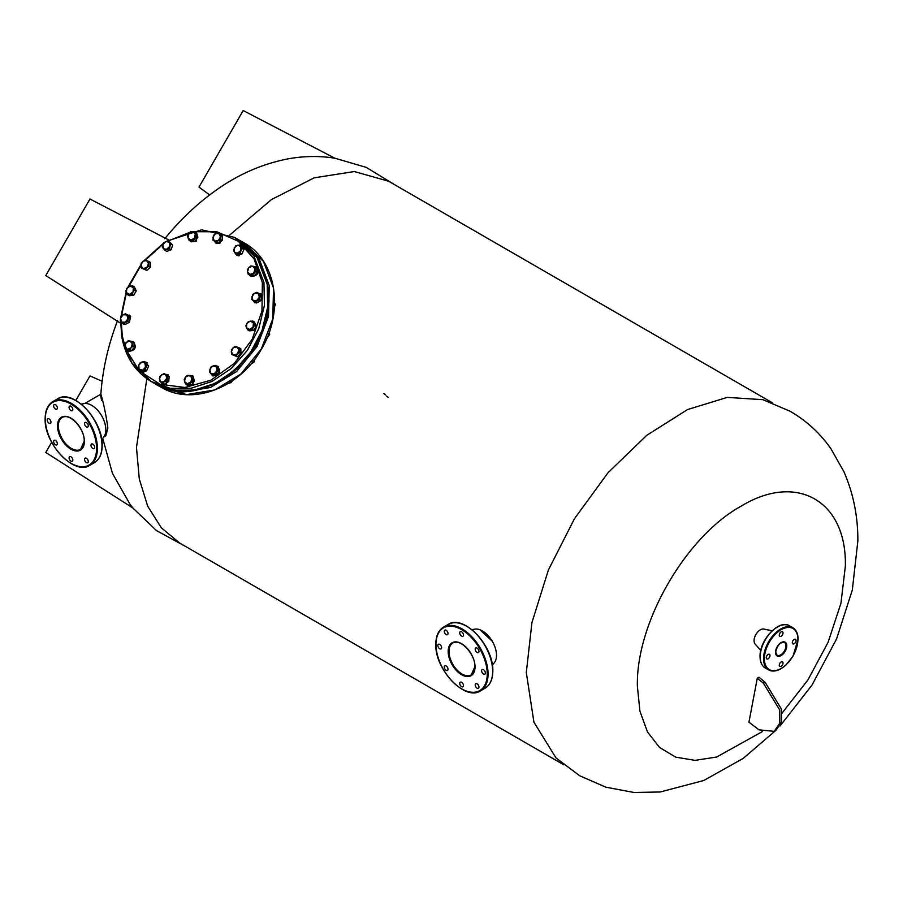 <?xml version="1.0" encoding="UTF-8"?>
<svg xmlns="http://www.w3.org/2000/svg" width="903" height="903" viewBox="0 0 903 903"><rect width="100%" height="100%" fill="white"/><g stroke="black" fill="none" stroke-linecap="round" stroke-linejoin="round"><path stroke-width="1.35" d="M481.604 670.771A2.653 1.535 -120 0 0 482.766 673.435A2.653 1.535 -120 0 0 484.809 674.146A2.653 1.535 -120 0 0 485.351 672.927A2.653 1.535 -120 0 0 484.2 670.263A2.653 1.535 -120 0 0 482.157 669.552A2.653 1.535 -120 0 0 481.604 670.771M475.204 684.925A2.653 1.535 -120 0 0 476.355 687.601A2.653 1.535 -120 0 0 478.398 688.312A2.653 1.535 -120 0 0 478.951 687.093A2.653 1.535 -120 0 0 477.789 684.429A2.653 1.535 -120 0 0 475.746 683.718A2.653 1.535 -120 0 0 475.204 684.925M459.729 683.402A2.653 1.535 -120 0 0 460.891 686.066A2.653 1.535 -120 0 0 462.934 686.777A2.653 1.535 -120 0 0 463.476 685.558A2.653 1.535 -120 0 0 462.325 682.894A2.653 1.535 -120 0 0 460.282 682.183A2.653 1.535 -120 0 0 459.729 683.402M444.265 667.069A2.653 1.535 -120 0 0 445.416 669.733A2.653 1.535 -120 0 0 447.459 670.444A2.653 1.535 -120 0 0 448.012 669.236A2.653 1.535 -120 0 0 446.85 666.561A2.653 1.535 -120 0 0 444.807 665.85A2.653 1.535 -120 0 0 444.265 667.069M437.853 645.51A2.653 1.535 -120 0 0 439.005 648.173A2.653 1.535 -120 0 0 441.059 648.885A2.653 1.535 -120 0 0 441.601 647.665A2.653 1.535 -120 0 0 440.45 645.002A2.653 1.535 -120 0 0 438.406 644.29A2.653 1.535 -120 0 0 437.853 645.51M444.265 631.344A2.653 1.535 -120 0 0 445.416 634.008A2.653 1.535 -120 0 0 447.459 634.719A2.653 1.535 -120 0 0 448.012 633.511A2.653 1.535 -120 0 0 446.85 630.836A2.653 1.535 -120 0 0 444.807 630.125A2.653 1.535 -120 0 0 444.265 631.344M475.204 649.201A2.653 1.535 -120 0 0 476.355 651.876A2.653 1.535 -120 0 0 478.398 652.587A2.653 1.535 -120 0 0 478.951 651.368A2.653 1.535 -120 0 0 477.789 648.704A2.653 1.535 -120 0 0 475.746 647.993A2.653 1.535 -120 0 0 475.204 649.201M459.729 632.879A2.653 1.535 -120 0 0 460.891 635.543A2.653 1.535 -120 0 0 462.934 636.254A2.653 1.535 -120 0 0 463.476 635.035A2.653 1.535 -120 0 0 462.325 632.371A2.653 1.535 -120 0 0 460.282 631.66A2.653 1.535 -120 0 0 459.729 632.879M471.885 629.662L474.752 629.154A19.889 11.479 60 0 1 489.133 636.773A19.889 11.479 60 0 1 496.503 655.307A19.889 11.479 60 0 1 494.212 662.87L492.338 665.093M90.955 445.224A2.653 1.535 -120 0 0 92.106 447.888A2.653 1.535 -120 0 0 94.149 448.599A2.653 1.535 -120 0 0 94.702 447.391A2.653 1.535 -120 0 0 93.54 444.716A2.653 1.535 -120 0 0 91.496 444.005A2.653 1.535 -120 0 0 90.955 445.224M84.543 459.39A2.653 1.535 -120 0 0 85.706 462.054A2.653 1.535 -120 0 0 87.749 462.765A2.653 1.535 -120 0 0 88.291 461.546A2.653 1.535 -120 0 0 87.139 458.882A2.653 1.535 -120 0 0 85.096 458.171A2.653 1.535 -120 0 0 84.543 459.39M69.079 457.855A2.653 1.535 -120 0 0 70.231 460.519A2.653 1.535 -120 0 0 72.274 461.23A2.653 1.535 -120 0 0 72.827 460.022A2.653 1.535 -120 0 0 71.664 457.347A2.653 1.535 -120 0 0 69.621 456.636A2.653 1.535 -120 0 0 69.079 457.855M53.604 441.522A2.653 1.535 -120 0 0 54.767 444.197A2.653 1.535 -120 0 0 56.81 444.908A2.653 1.535 -120 0 0 57.352 443.689A2.653 1.535 -120 0 0 56.2 441.025A2.653 1.535 -120 0 0 54.157 440.314A2.653 1.535 -120 0 0 53.604 441.522M47.193 419.963A2.653 1.535 -120 0 0 48.356 422.627A2.653 1.535 -120 0 0 50.399 423.338A2.653 1.535 -120 0 0 50.952 422.13A2.653 1.535 -120 0 0 49.789 419.455A2.653 1.535 -120 0 0 47.746 418.744A2.653 1.535 -120 0 0 47.193 419.963M53.604 405.797A2.653 1.535 -120 0 0 54.767 408.472A2.653 1.535 -120 0 0 56.81 409.183A2.653 1.535 -120 0 0 57.352 407.964A2.653 1.535 -120 0 0 56.2 405.3A2.653 1.535 -120 0 0 54.157 404.589A2.653 1.535 -120 0 0 53.604 405.797M84.543 423.665A2.653 1.535 -120 0 0 85.706 426.329A2.653 1.535 -120 0 0 87.749 427.04A2.653 1.535 -120 0 0 88.291 425.832A2.653 1.535 -120 0 0 87.139 423.157A2.653 1.535 -120 0 0 85.096 422.446A2.653 1.535 -120 0 0 84.543 423.665M69.079 407.332A2.653 1.535 -120 0 0 70.231 409.996A2.653 1.535 -120 0 0 72.274 410.707A2.653 1.535 -120 0 0 72.827 409.499A2.653 1.535 -120 0 0 71.664 406.824A2.653 1.535 -120 0 0 69.621 406.113A2.653 1.535 -120 0 0 69.079 407.332M81.225 404.115L84.092 403.607A19.889 11.479 60 0 1 98.483 411.226A19.889 11.479 60 0 1 105.843 429.772A19.889 11.479 60 0 1 103.563 437.323L101.689 439.558M770.011 655.522A2.653 1.535 120 0 0 769.458 654.303A2.653 1.535 120 0 0 767.415 655.014A2.653 1.535 120 0 0 766.263 657.677A2.653 1.535 120 0 0 766.805 658.897A2.653 1.535 120 0 0 768.848 658.185A2.653 1.535 120 0 0 770.011 655.522M783.025 632.958A2.653 1.535 120 0 0 782.483 631.75A2.653 1.535 120 0 0 780.44 632.461A2.653 1.535 120 0 0 779.278 635.125A2.653 1.535 120 0 0 779.831 636.344A2.653 1.535 120 0 0 781.874 635.633A2.653 1.535 120 0 0 783.025 632.958M796.051 640.475A2.653 1.535 120 0 0 795.498 639.268A2.653 1.535 120 0 0 793.455 639.979A2.653 1.535 120 0 0 792.303 642.643A2.653 1.535 120 0 0 792.845 643.862A2.653 1.535 120 0 0 794.9 643.15A2.653 1.535 120 0 0 796.051 640.475M783.025 663.039A2.653 1.535 120 0 0 782.483 661.82A2.653 1.535 120 0 0 780.44 662.531A2.653 1.535 120 0 0 779.278 665.195A2.653 1.535 120 0 0 779.831 666.414A2.653 1.535 120 0 0 781.874 665.703A2.653 1.535 120 0 0 783.025 663.039M760.789 650.386L755.156 644.099A8.838 5.102 -60 0 1 754.073 640.656A8.838 5.102 -60 0 1 757.403 632.36A8.838 5.102 -60 0 1 763.848 629.052L772.099 630.791M167.032 249.454L169.55 248.822L169.978 246.226L165.204 250.47L166.807 251.395L171.152 249.747L172.687 244.95L171.073 244.013L169.978 246.226L169.324 242.241L165.734 241.496L162.8 244.724L163.443 248.697L167.032 249.454M169.55 248.822L171.152 249.747M171.073 244.013L168.251 240.864L163.906 242.512L162.382 247.32L165.204 250.47M172.687 244.95L168.251 240.864M254.973 302.053L256.576 302.979L260.786 300.744L259.184 299.819L254.973 302.053L251.734 299.412L252.705 294.536L254.465 293.227L251.869 296.782L253.009 300.541L256.734 300.733L259.33 297.177L258.202 293.43L254.465 293.227L256.915 292.301L260.166 294.942L259.184 299.819M260.786 300.744L261.768 295.868L260.166 294.942M261.768 295.868L256.915 292.301M184.528 381.506L185.521 383.877L187.339 383.798L184.528 381.506L184.223 379.542L185.375 377.285L184.528 381.506M185.521 383.877L187.135 384.802L191.436 385.039L187.339 383.798L190.984 381.856L191.831 377.635L189.032 375.355L185.375 377.285L187.214 375.434L191.526 375.671L192.824 380.005L189.833 384.114M191.436 385.039L194.438 380.931L192.824 380.005M194.438 380.931L193.129 376.596L191.526 375.671M255.052 302.945L261.983 294.852L260.493 293.52M257.965 292.911L261.543 294.592L254.827 302.821L253.066 300.586M128.79 316.445L127.82 321.321L129.422 322.247L125.201 324.482L121.634 322.032L120.359 320.915L120.505 318.285L121.329 316.039L123.101 314.729L120.505 318.285L121.634 322.032L125.37 322.236L127.966 318.68L126.826 314.921L125.551 313.804L123.101 314.729L126.826 314.921L130.393 317.371L125.551 313.804M129.422 322.247L130.393 317.371M123.598 323.556L127.82 321.321M269.275 332.112L269.704 334.449L266.712 338.557M268.033 333.489L269.704 334.449M139.875 370.174L141.466 371.98L143.148 372.465L146.918 362.532L145.27 362.047M141.692 372.092L143.588 372.725L147.133 362.667M188.005 237.828L188.998 240.187L190.815 240.108L188.005 237.828L187.689 235.852L188.851 233.606L188.005 237.828M188.998 240.187L190.601 241.124L194.913 241.349L190.815 240.108L194.461 238.178L195.308 233.956L192.497 231.665L188.851 233.606L190.691 231.744L194.992 231.981L196.301 236.315L193.31 240.424M194.913 241.349L197.904 237.241L196.301 236.315M197.904 237.241L196.594 232.906L194.992 231.981M246.463 327.699L247.727 329.9L249.589 329.505L246.463 327.699L245.887 325.893L246.812 323.488L246.463 327.699M252.129 329.493L249.589 329.505L253.066 327.089L253.416 322.879L250.289 321.084L246.812 323.488L248.438 321.479L252.829 321.073L254.68 325.08L252.129 329.493L253.732 330.43L256.283 326.006L254.68 325.08M247.727 329.9L249.341 330.825L253.732 330.43M256.283 326.006L254.432 321.999L252.829 321.073M231.315 351.831L231.744 354.405L233.358 354.958L231.315 351.831L231.574 349.642L233.098 347.802L231.315 351.831M235.649 355.895L233.358 354.958L237.173 354.055L238.956 350.037L236.913 346.899L233.098 347.802L235.311 346.357L239.216 347.847L239.385 352.61L235.649 355.895L237.252 356.82L240.988 353.536L239.385 352.61M231.744 354.405L237.252 356.82M240.988 353.536L240.819 348.772L239.216 347.847M479.877 629.741L492.225 641.164M775.733 730.459L743.259 758.351L703.776 780.497L660.228 791.976L633.872 792.462L605.879 787.19L579.703 775.767L556.045 757.989L533.933 722.219L526.302 672.509L531.935 622.607L548.403 569.996L574.455 518.706L608.103 472.641L646.774 435.314L687.533 409.567L727.254 397.388L762.911 399.679L790.148 411.271C806.526 420.798 820.127 433.293 830.941 448.757L843.842 471.547C853.346 493.354 858.008 516.516 857.85 541.032L852.319 590.02L836.607 638.85L812 685.084L780.045 725.978M772.72 402.986L388.64 181.243L354.337 171.547L314.154 177.835L271.453 199.574L229.825 234.938M146.839 378.684L136.466 447.448L139.31 479.087L147.708 506.233L161.366 527.837L179.731 543.075L563.811 764.818M101.565 400.289C97.953 382.488 105.064 405.978 107.863 428.078L105.843 435.754L103.924 436.86M209.677 194.924L198.999 187.09L243.189 110.538L334.945 158.273L330.791 157.585C316.242 155.801 301.76 156.275 287.357 158.996C261.498 164.143 237.376 174.81 214.993 191.007C196.572 204.247 179.832 220.163 164.775 238.753M762.448 731.532L716.689 757.019L695.062 760.371L675.704 757.143L659.562 747.492L647.44 731.893L639.911 711.101L637.371 686.156C635.938 622.81 685.795 536.45 741.363 506.019C796.943 472.28 846.8 501.063 845.366 566.068L840.953 603.227L828.085 642.326L807.858 680.061L781.987 713.201M102.705 438.339L112.446 473.353L130.325 504.811L132.989 508.05L45.771 452.471L51.663 442.267M120.652 323.263L45.771 275.55L89.973 198.999L168.737 239.972M102.095 381.247L89.973 375.919L75.818 400.447M127.244 349.314L129.66 349.946L131.014 347.892L127.244 349.314L125.517 349.077L131.262 350.872L134.66 347.147L133.057 346.221L131.014 347.892L132.335 343.727L129.897 340.995L126.127 342.429L124.806 346.583L127.244 349.314M129.66 349.946L131.262 350.872M133.057 346.221L132.301 341.627L128.17 340.758L124.772 344.483L125.517 349.077M134.66 347.147L133.915 342.553L132.301 341.627M132.086 294.378L127.695 294.784L129.298 295.71L133.689 295.304L132.086 294.378L133.023 291.974L129.547 294.378L126.431 292.583L127.695 294.784M133.689 295.304L136.24 290.89L134.637 289.965L133.023 291.974L133.373 287.764L130.246 285.958L126.781 288.373L126.431 292.583L125.844 290.777L128.395 286.364L130.246 285.958L132.786 285.958L134.637 289.965M136.24 290.89L134.389 286.883L132.786 285.958M214.451 241.067L216.596 242.309L218.255 240.717L214.451 241.067L212.995 240.221L218.199 243.234L222.206 240.446L220.603 239.521L218.255 240.717L220.467 236.891L218.865 233.425L215.061 233.775L212.848 237.591L214.451 241.067M216.596 242.309L218.199 243.234M220.603 239.521L221.009 234.656L217.409 232.579L213.401 235.356L212.995 240.221M222.206 240.446L222.612 235.581L221.009 234.656M220.953 234.622L220.027 234.091M219.011 233.505L217.928 232.884M124.738 346.075L122.266 335.668L121.25 321.716M121.521 315.858L126.465 292.662M128.982 286.172L140.891 265.606M145.327 260.098L162.946 244.307M168.319 240.898L190.149 232.195M192.655 231.676L216.934 231.8L238.245 241.236L254.014 258.868L262.355 282.549L261.972 310.982L252.23 339.167L234.43 363.311L210.963 380.174L184.991 387.477L160 384.238L139.355 370.907L125.833 349.258M164.775 381.687L167.123 380.502L166.987 377.872L163.116 383.278L164.718 384.204L168.726 381.427L169.132 376.562L167.529 375.637L166.987 377.872L165.384 374.395L161.581 374.745L159.368 378.571L160.971 382.037L164.775 381.687M167.123 380.502L168.726 381.427M167.529 375.637L163.928 373.549L159.91 376.337L159.515 381.201L164.718 384.204M167.473 375.603L166.547 375.061M163.116 383.278L159.515 381.201M212.894 375.953L219.689 373.594L218.334 366.528M216.201 365.896L218.12 366.392L219.248 373.345L212.668 375.84L210.952 373.695M247.501 271.735L248.212 274.23L249.939 274.467L247.501 271.735L247.467 269.636L248.822 267.57L247.501 271.735M248.212 274.23L253.957 276.025L249.939 274.467L253.709 273.033L255.041 268.88L252.592 266.148L248.822 267.57L250.865 265.911L255.007 266.78L255.752 271.374L252.355 275.099M253.957 276.025L257.355 272.3L255.752 271.374M257.355 272.3L256.61 267.706L255.007 266.78M763.419 683.221L779.605 709.826L779.831 723.145L774.187 731.351L758.96 729.85L748.948 722.174L757.29 678.187L763.419 683.221L765.089 682.262L758.96 677.227L757.29 678.187M774.187 731.351L775.858 730.392L781.501 722.186L781.276 708.866L765.089 682.262M237.737 253.461L240.288 253.133L240.977 250.616L235.875 254.172L237.478 255.097L241.891 254.07L243.945 249.42L242.343 248.494L240.977 250.616L240.83 246.485L237.444 245.198L234.204 248.043L234.362 252.174L237.737 253.461M240.288 253.133L241.891 254.07M242.343 248.494L239.995 244.882L235.581 245.909L233.527 250.56L235.875 254.172M243.945 249.42L241.598 245.808L239.995 244.882M187.632 385.536L193.084 384.813L193.073 376.111M190.499 375.501L192.858 375.975L192.644 384.565L187.406 385.423L186.153 384.238M273.744 303.295L275.415 304.255L274.343 302.877M273.88 309.063L275.415 304.255M258.563 259.974L266.712 279.129L269.049 301.083L265.369 323.974L256 345.883L241.711 364.959L223.73 379.587L203.547 388.538L182.88 391.055M216.11 243.212L219.847 243.539L221.551 233.787M218.549 233.234L221.337 233.651L219.406 243.279L215.885 243.088L214.135 240.887M142.922 268.563L145.214 269.5L146.737 267.66L142.922 268.563L141.308 268.01L146.817 270.426L150.553 267.141L148.95 266.216L146.737 267.66L148.521 263.631L146.478 260.504L142.663 261.407L140.879 265.426L142.922 268.563M145.214 269.5L146.817 270.426M148.95 266.216L148.781 261.452L144.875 259.962L141.139 263.247L141.308 268.01M150.553 267.141L150.383 262.378L148.781 261.452M146.997 365.297L144.943 369.948L146.546 370.873L142.132 371.901L139.006 368.977L138.17 367.363L138.859 364.846L140.236 362.724L142.098 362.001L138.859 364.846L139.006 368.977L142.392 370.264L145.631 367.419L144.638 361.685L142.098 362.001L145.473 363.288L148.6 366.223L146.252 362.611L144.638 361.685M146.546 370.873L148.6 366.223M140.529 370.975L144.943 369.948M229.588 381.563L231.27 382.533L228.278 383.448M231.27 382.533L232.635 380.4M250.932 276.408L250.932 276.408C257.716 276.126 259.533 272.977 256.384 266.961L255.944 266.712C259.093 272.729 257.276 275.878 250.492 276.149L249.104 274.738M253.224 266.295L256.384 266.961M130.517 341.142L133.689 341.819C136.838 347.836 135.021 350.985 128.237 351.256L126.397 349.585M133.689 341.819L133.238 341.56C136.398 347.576 134.581 350.725 127.786 350.996L128.237 351.256M191.097 241.857L196.561 241.135L196.549 232.432M193.976 231.823L196.323 232.297L196.12 240.875L190.872 241.733L189.63 240.559M212.261 374.993L213.864 375.919L218.221 374.271L216.618 373.345L212.261 374.993L209.44 371.833L210.975 367.036L212.803 366.008L209.868 369.237L210.512 373.221L214.101 373.966L217.036 370.738L216.393 366.765L212.803 366.008L215.32 365.388L218.142 368.537L216.618 373.345M218.221 374.271L219.745 369.462L218.142 368.537M219.745 369.462L215.32 365.388M254.77 359.202L254.206 361.934L250.187 364.722M252.524 360.974L254.206 361.934M388.166 397.331L386.529 396.022L388.166 397.331M121.702 322.089L123.451 324.324L130.179 316.095L126.589 314.402M123.677 324.448L130.619 316.355L129.118 315.023M385.57 394.972L383.922 393.663L385.57 394.972M160.655 381.856L162.405 384.068L165.926 384.249L167.845 374.621L165.068 374.214M162.63 384.181L166.366 384.509L168.071 374.756M237.037 255.289L238.934 255.921L242.478 245.864M240.627 245.244L242.264 245.729L238.494 255.662L236.812 255.177L235.22 253.371M487.236 674.01A36.244 20.927 -120 0 0 461.602 629.628A36.244 20.927 -120 0 0 435.98 644.426A36.244 20.927 -120 0 0 461.602 688.808A36.244 20.927 -120 0 0 487.236 674.01M435.98 643.941A36.831 21.266 60 0 1 443.61 627.077A36.831 21.266 60 0 1 471.987 636.942A36.831 21.266 60 0 1 488.06 674.01A36.831 21.266 60 0 1 480.441 690.874A36.831 21.266 60 0 1 461.817 688.933M466.817 626.377A36.244 20.927 60 0 1 492.643 670.884M492.643 671.369A36.831 21.266 -120 0 0 476.57 634.301A36.831 21.266 -120 0 0 448.193 624.436C463.566 613.803 493.952 646.13 492.824 671.121C492.733 679.361 490.137 685.061 485.024 688.233A36.831 21.266 -120 0 0 492.643 671.369M461.817 643.828A18.421 10.633 -120 0 0 452.809 643.026A18.421 10.633 -120 0 0 448.994 651.458A18.421 10.633 -120 0 0 457.042 669.992A18.421 10.633 -120 0 0 471.231 674.925A18.421 10.633 -120 0 0 475.034 666.967A19.008 10.971 60 0 1 461.602 674.733A19.008 10.971 60 0 1 448.17 651.458A19.008 10.971 60 0 1 461.602 643.704A19.008 10.971 60 0 1 475.046 666.978M96.576 448.475A36.244 20.927 -120 0 0 70.953 404.081A36.244 20.927 -120 0 0 45.319 418.879A36.244 20.927 -120 0 0 70.953 463.262A36.244 20.927 -120 0 0 96.576 448.475M45.319 418.394A36.831 21.266 60 0 1 52.95 401.542A36.831 21.266 60 0 1 81.338 411.407A36.831 21.266 60 0 1 97.411 448.475A36.831 21.266 60 0 1 89.781 465.327A36.831 21.266 60 0 1 71.156 463.386M76.157 400.842A36.244 20.927 60 0 1 101.994 445.348M101.994 445.822A36.831 21.266 -120 0 0 85.92 408.754A36.831 21.266 -120 0 0 57.532 398.889C72.917 388.256 103.292 420.595 102.163 445.585C102.084 453.814 99.477 459.514 94.363 462.686A36.831 21.266 -120 0 0 101.994 445.822M71.156 418.281A18.421 10.633 -120 0 0 62.16 417.491A18.421 10.633 -120 0 0 58.345 425.911A18.421 10.633 -120 0 0 66.382 444.445A18.421 10.633 -120 0 0 80.57 449.378A18.421 10.633 -120 0 0 84.385 441.432A19.008 10.971 60 0 1 70.953 449.197A19.008 10.971 60 0 1 57.51 425.911A19.008 10.971 60 0 1 70.953 418.157A19.008 10.971 60 0 1 84.385 441.432M764.378 658.761A23.715 13.692 120 0 0 781.151 668.446A23.715 13.692 120 0 0 797.925 639.392A23.715 13.692 120 0 0 781.151 629.718A23.715 13.692 120 0 0 764.378 658.761M780.948 668.57A24.313 14.03 -60 0 1 768.588 669.891A24.313 14.03 -60 0 1 763.554 658.761A24.313 14.03 -60 0 1 774.164 634.301A24.313 14.03 -60 0 1 792.89 627.788A24.313 14.03 -60 0 1 797.925 638.918M760.213 656.842A24.313 14.03 120 0 0 765.247 667.972C761.827 665.838 760.089 662.046 760.044 656.594C759.321 640.137 779.255 618.826 789.561 625.858A24.313 14.03 120 0 0 770.823 632.371A24.313 14.03 120 0 0 760.213 656.842M775.542 652.316A7.371 4.255 120 0 0 777.054 655.217A7.371 4.255 120 0 0 782.732 653.241A7.371 4.255 120 0 0 785.949 645.837A7.371 4.255 120 0 0 784.425 642.462A7.371 4.255 120 0 0 780.937 642.71M786.784 645.837A7.958 4.594 -60 0 1 781.151 655.578A7.958 4.594 -60 0 1 775.53 652.327A7.958 4.594 -60 0 1 781.151 642.586A7.958 4.594 -60 0 1 786.784 645.837M760.213 656.357A23.715 13.692 -60 0 1 777.19 627.19M166.694 241.191L201.606 229.813L234.52 237.365L253.867 255.854L263.947 282.504L264.421 305.44L258.743 328.715L247.388 350.33L231.349 368.435L211.991 381.45L190.996 388.267L170.159 388.301L151.275 381.54L131.917 363.051L121.849 336.39M234.52 237.365L237.76 239.239L257.118 257.727L267.186 284.377L267.66 307.313L261.983 330.588L250.639 352.204L234.588 370.309L215.23 383.324L194.235 390.141L173.399 390.164L154.515 383.414L151.275 381.54C135.19 371.844 125.325 356.73 121.691 336.198L120.675 321.208M244.103 242.896C276.262 260.166 284.501 311.05 261.475 349.043C240.085 387.974 191.91 406.294 160.858 387.071L186.549 394.588L214.666 389.983L240.932 373.966L261.339 348.964L272.785 318.793L273.53 288.034L263.45 261.385L244.103 242.896L238.787 239.848L259.184 258.924L269.252 285.574L268.507 316.321L257.062 346.504L236.654 371.494L210.399 387.522L182.282 392.116L155.564 383.989M448.193 624.436L443.61 627.077C438.486 630.249 435.889 635.949 435.81 644.178C434.67 669.168 465.056 701.507 480.441 690.874L485.024 688.233M452.809 643.026C459.785 637.789 475.554 654.133 474.865 666.741L471.231 674.925M57.532 398.889L52.95 401.542C47.836 404.702 45.229 410.402 45.15 418.642C44.021 443.621 74.407 475.96 89.781 465.327L94.363 462.686M62.16 417.491C69.136 412.253 84.893 428.586 84.216 441.195L80.57 449.378M765.247 667.972L768.588 669.891C773.724 672.396 779.537 670.76 786.005 664.992L793.06 656.063L798.105 639.155C798.049 633.703 796.311 629.922 792.89 627.788L789.561 625.858M777.054 655.217L775.7 652.09C777.212 645.295 780.113 642.089 784.425 642.462M100.843 394.295C102.592 369.587 108.191 344.969 117.616 320.441M394.397 184.562L366.268 167.382L334.674 158.138M84.679 403.528L100.843 394.193M132.741 507.892L156.546 530.625L185.499 546.405M163.42 243.302L144.694 260.053M140.891 264.771L128.339 286.409M126.172 291.974L120.867 317.043M237.76 239.239C253.845 248.935 263.71 264.037 267.344 284.569C281.025 347.508 203.322 415.888 154.515 383.414M160.858 387.071L156.591 384.599"/></g></svg>
